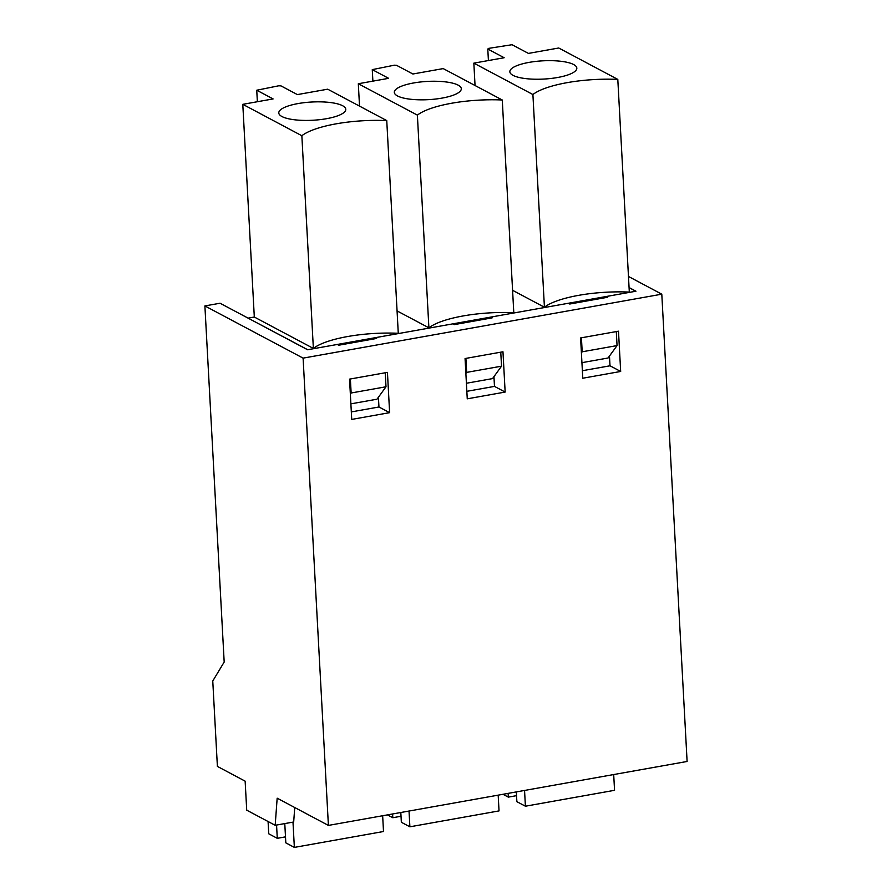 <?xml version="1.0" encoding="UTF-8"?>
<svg xmlns="http://www.w3.org/2000/svg" width="892" height="892" viewBox="0 0 892 892"><rect width="100%" height="100%" fill="white"/><g stroke="black" fill="none" stroke-linecap="round" stroke-linejoin="round"><path stroke-width="1.34" d="M328.401 825.412L303.102 358.127L204.892 305.934L224.182 662.031L212.764 681.009L217.392 766.406L245.144 781.158L246.716 810.17L275.182 825.29L277.167 798.184L328.401 825.412L687.108 761.467L661.797 294.182L628.481 276.464M629.072 287.547L635.963 291.205L606.248 296.512L607.675 297.259L569.776 304.016L568.349 303.269L490.723 317.106L492.15 317.864L454.251 324.621L452.824 323.863L375.197 337.7L376.625 338.458L338.726 345.215L337.299 344.457L307.584 349.753L220.056 303.235L204.892 305.934M303.102 358.127L661.797 294.182M351.314 411.914L378.955 406.986L378.42 397.23M375.253 338.704L375.197 337.7M466.839 391.32L494.48 386.392L493.945 376.636M490.778 318.098L490.723 317.106M582.364 370.715L610.005 365.798L609.47 356.042M606.304 297.504L606.248 296.512M618.49 331.188L580.592 337.945L582.777 378.23L620.676 371.462L618.49 331.188M502.965 351.782L465.067 358.539L467.252 398.824L505.151 392.067L502.965 351.782M275.182 825.29L293.68 822L294.739 807.516M387.44 372.377L349.541 379.133L351.727 419.418L389.626 412.662L387.44 372.377M378.955 406.986L389.626 412.662M494.48 386.392L505.151 392.067M610.005 365.798L620.676 371.462M248.255 318.221L307.74 349.731L635.818 291.238L629.083 287.659M350.879 403.853L377.004 399.203L386.002 386.771L351.136 392.993L350.355 394.063M466.404 383.259L492.529 378.609L501.527 366.177L466.661 372.388L465.88 373.469M581.93 362.665L608.054 358.004L617.052 345.583L582.186 351.794L581.406 352.875M617.799 79.399A67.078 18.264 -3.1 0 0 532.903 94.53L473.842 63.142L504.158 57.735L487.79 49.038L488.593 48.38L512.053 44.712L528.421 53.408L558.738 48.001L617.799 79.399L629.317 292.085A67.078 18.264 -3.1 0 0 544.421 307.227L512.588 290.301M248.244 318.11L254.309 317.028L242.791 104.331L273.108 98.923L256.74 90.226L278.772 85.788L281.002 85.9L297.37 94.597L327.687 89.189L386.749 120.587L398.278 333.285A67.078 18.264 -3.1 0 0 313.371 348.415L254.309 317.028M358.316 83.736L388.633 78.329L372.265 69.632L394.297 65.194L396.527 65.306L412.896 74.003L443.212 68.595L502.274 99.993A67.078 18.264 -3.1 0 0 417.378 115.124L358.316 83.736L359.521 106.115M473.842 63.142L475.046 85.52M502.274 99.993L513.792 312.691A67.078 18.264 -3.1 0 0 428.896 327.821L397.063 310.907M386.749 120.587A67.078 18.264 -3.1 0 0 301.853 135.729L313.371 348.415M301.853 135.729L242.791 104.331M342.606 105.724A33.539 9.132 176.9 0 1 345.75 109.805A33.539 9.132 176.9 0 1 312.78 120.253A33.539 9.132 176.9 0 1 278.861 113.429A33.539 9.132 176.9 0 1 303.893 102.703A33.539 9.132 176.9 0 1 342.606 105.724M257.364 101.733L256.74 90.226M385.244 372.767L386.002 386.771M350.378 378.988L351.136 392.993M417.378 115.124L428.896 327.821M458.131 85.13A33.539 9.132 176.9 0 1 461.275 89.211A33.539 9.132 176.9 0 1 428.294 99.659A33.539 9.132 176.9 0 1 394.387 92.824A33.539 9.132 176.9 0 1 419.418 82.109A33.539 9.132 176.9 0 1 458.131 85.13M372.889 81.139L372.265 69.632M500.769 352.173L501.527 366.177M465.903 358.394L466.661 372.388M532.903 94.53L544.421 307.227M573.645 64.536A33.539 9.132 176.9 0 1 576.801 68.606A33.539 9.132 176.9 0 1 543.819 79.065A33.539 9.132 176.9 0 1 509.912 72.23A33.539 9.132 176.9 0 1 534.944 61.515A33.539 9.132 176.9 0 1 573.645 64.536M488.415 60.544L487.79 49.038M616.294 331.579L617.052 345.583M581.428 337.789L582.186 351.794M292.989 822.123L294.36 847.4L285.819 842.862L284.782 823.584M382.657 815.745L383.504 831.511L294.36 847.4M276.565 825.044L277.278 838.324L268.737 833.786L268.079 821.521M285.496 836.863L277.278 838.324M409.027 811.04L409.885 826.806L401.344 822.268L400.82 812.5M498.182 795.151L499.029 810.906L409.885 826.806M392.603 813.972L392.803 817.73L387.462 814.887M401.021 816.258L392.803 817.73M524.552 790.446L525.41 806.212L516.869 801.674L516.345 791.906M613.696 774.546L614.555 790.312L525.41 806.212M508.128 793.378L508.328 797.125L502.988 794.293M516.546 795.664L508.328 797.125"/></g></svg>
